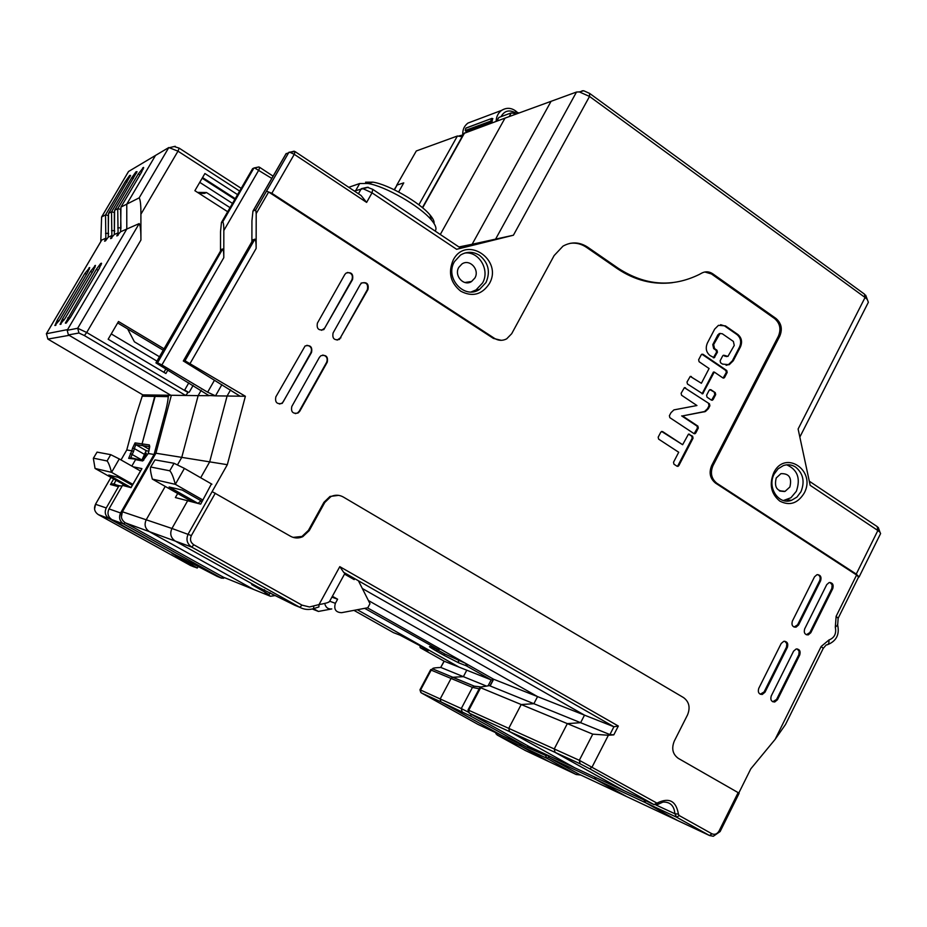 <?xml version="1.0" encoding="UTF-8"?>
<svg xmlns="http://www.w3.org/2000/svg" width="927" height="927" viewBox="0 0 927 927"><rect width="100%" height="100%" fill="white"/><g stroke="black" fill="none" stroke-linecap="round" stroke-linejoin="round"><path stroke-width="1.39" d="M142.573 459.954L146.373 453.326L145.238 452.689M519.155 112.967L515.215 112.028M516.594 113.894L511.24 112.897L498.865 117.462L496.408 121.263M110.719 454.659L119.27 458.946L111.553 472.341C109.849 466.061 108.355 462.272 107.069 460.974L110.719 454.659L97.057 452.121L93.337 458.297L95.052 468.448L111.553 472.341L132.862 484.357M119.27 458.946L140.51 471.009M132.329 485.296L118.216 477.335L108.783 475.03L131.031 487.556M358.436 580.777L369.989 603.686L367.787 607.753L341.565 612.689C335.725 612.388 333.662 609.259 335.377 603.326L337.613 599.224L332.376 596.27M174.033 463.28L184.403 468.39L175.33 484.334C173.337 476.884 171.472 472.364 169.745 470.789L174.033 463.28L155.006 459.885L150.568 467.231C150.116 468.946 150.707 472.897 152.341 479.097L175.33 484.334L202.955 500.07M184.403 468.39L211.924 484.207M202.19 501.437L182.248 490.082L169.108 486.965L197.996 503.373M150.661 467.115L155.006 459.885M150.904 467.057L169.745 470.789M192.862 502.098L152.341 479.097M331.901 597.15L337.613 599.224M313.477 608.668L318.425 611.438L331.773 608.935C328.436 609.282 326.2 607.845 325.053 604.624M201.043 500.789L197.938 503.419M318.425 611.438L312.283 608.993M93.395 458.228L97.057 452.121M93.534 458.193L107.069 460.974M127.497 486.71L95.052 468.448M127.625 328.888L134.415 341.808L159.456 356.756M156.93 361.113L111.252 333.917M199.757 182.352L232.492 203.407M198.957 193.314L204.508 193.395L206.478 192.526L230.035 207.648M206.478 192.526L197.521 192.387M170.823 395.261L142.828 394.879L47.88 339.085L69.166 335.331L170.823 395.261M100.8 241.588L101.611 216.964L105.516 214.913L105.863 238.227L101.761 240.023L46.42 333.743L67.601 329.595L126.79 229.039L120.637 231.738L116.929 235.933L118.077 232.862L114.334 234.508L110.603 238.598L111.866 235.585L111.518 211.866L108.529 213.384L108.25 237.173L105.435 240.893L104.612 241.194L105.863 238.227M108.25 237.173L111.866 235.585M101.437 263.187L99.34 268.309L70.545 317.196L66.165 323.048L65.353 323.083L96.304 269.398L100.707 263.453L101.588 263.72M95.469 265.4L90.452 271.495L62.364 319.12L60.151 324.369L65.064 318.482L93.384 270.441L95.469 265.4M89.71 267.544L84.797 273.523L57.173 320.325L54.971 325.493L59.78 319.722L87.636 272.503L89.71 267.544M114.624 230.765L114.6 231.565M120.637 231.738L120.939 207.092L141.599 172.109L143.523 167.405L138.204 174.044L117.717 208.726L114.624 210.29L137.045 171.704L136.072 171.727L131.669 177.787L111.518 211.866L114.345 212.399L114.369 230.603L111.541 230.696M108.529 213.384L130.603 175.412L129.664 175.446L125.354 181.391L105.516 214.913L108.297 215.423L108.32 233.314L105.551 233.419M120.939 207.092L126.767 204.137L155.516 155.423L128.505 171.507L110.498 202.028M114.624 210.29L114.334 234.508M120.939 227.984L120.603 209.259L117.717 208.726L118.077 232.862M117.741 227.891L120.626 227.787L120.904 228.923M120.95 208.679L120.603 209.259M174.195 146.536L179.154 148.135L177.984 151.171L168.818 147.532L155.516 155.423L126.767 204.137L126.79 229.039L67.184 330.313L68.424 334.902L171.275 395.528M110.452 202.028L101.646 216.918M108.54 233.453L108.505 234.114M46.501 334.056L47.88 339.085M234.867 199.305L202.167 178.227M421.414 646.432L421.53 646.548C427.486 649.954 429.421 651.299 427.324 650.557L420.603 647.927L444.149 661.194M437.231 667.672L440.893 667.475L463.373 676.652L466.779 670.198L459.004 667.116L357.301 609.723L459.004 667.116L444.207 661.229L440.707 667.475M353.94 610.36L393.488 632.654L399.989 635.146L421.53 646.548M420.51 647.869L420.29 645.783M493.152 679.746L491.194 679.897L466.779 670.198L463.373 676.652L452.596 677.289L451.067 678.448L431.171 670.128L420.568 690.012L440.186 698.946L451.067 678.448L452.596 677.289L474.276 686.165L480.325 686.872M548.738 757.232L547.023 758.367L545.366 755.32L526.837 747.197L469.989 715.725L440.916 701.866L440.186 698.946L461.287 708.541L472.457 687.394L451.067 678.448L440.186 698.946L440.916 701.866L501.855 735.54L440.916 701.866L421.275 692.863L478.031 724.427L526.837 747.197L528.425 746.2M524.798 750.267L549.537 761.936L521.136 746.235L519.56 743.802L521.136 746.235L497.173 735.007L525.482 750.592M580.777 775.042L576.188 774.52L549.537 761.936L521.136 746.235L547.023 758.367L576.188 774.52L577.811 773.558M421.275 692.863L419.954 689.792L430.673 669.688L432.642 669.016M121.031 459.943L126.767 449.977L135.863 415.98L142.225 396.2L154.728 396.408L155.504 395.053L142.063 443.894L142.793 445.655L149.27 449.375L142.793 445.655L135.771 444.636L134.345 448.575L132.549 448.135L135.052 442.897L142.063 443.894L142.793 445.655L149.699 446.663M131.495 458.193L128.656 458.355L131.831 450.812L126.767 449.977M148.83 451.159L146.524 450.789L145.771 451.495L142.005 459.85M132.549 448.135L131.831 450.812L133.569 451.449L130.695 457.741M122.132 486.038L119.409 485.771L118.471 486.687L106.257 507.95C104.276 512.353 105.249 515.91 109.166 518.622L172.179 552.967M131.843 466.084L135.551 459.641L131.843 466.084M198.007 566.721L197.254 568.054L193.198 566.42L195.388 567.312M197.254 568.054L192.26 565.099L192.932 563.917M177.416 555.852L175.655 555.852L192.26 565.099M177.115 556.397L171.958 553.349M118.471 486.687L110.475 484.52L114.067 483.755L116.06 484.879M131.124 457.845L138.436 459.479L128.656 458.355M394.184 189.722L397.127 185.018L403.755 182.874L398.645 191.97L403.755 182.874L397.127 185.018L394.415 189.826M485.806 685.806L463.373 676.652L452.828 677.266L432.897 668.981L474.276 686.165M435.47 648.761L444.902 654.033L443.662 655.146L458.703 662.84L466.246 665.783L467.926 664.694M439.236 648.448L437.567 649.572L430.29 646.779C428.135 646.049 430.128 647.44 436.258 650.963L437.498 649.85M474.01 686.2L472.457 687.394L479.166 688.819M444.902 654.033L465.574 663.361M124.983 522.631L123.662 523.987L111.947 519.653L175.191 554.636L217.173 576.385M254.172 167.949L258.842 166.953L259.676 167.347L258.876 169.942L223.824 230.533L223.789 257.683L161.889 364.96L157.555 362.805L155.968 362.909L209.085 395.69L198.146 395.632L201.229 390.244L198.146 395.632L181.762 457.37L177.567 464.74L181.762 457.37L155.921 453.222L122.41 511.762C120.348 516.351 121.356 520.07 125.435 522.898L223.477 577.231L223.303 578.344L222.132 577.857M224.971 577.834L221.518 578.158L222.909 576.907M141.935 477.556L141.078 477.185L154.079 454.473L148.239 453.512L142.7 460.974L135.551 459.641L136.142 459.05L143.755 460.198M133.071 466.779L141.935 468.61L131.031 487.648L122.503 485.389L109.015 508.9L121.657 513.361M166.617 413.06L163.812 417.938C166.478 408.413 167.961 401.321 168.25 396.64L154.728 396.408L142.063 443.894L149.328 444.925L148.98 450.731M148.204 453.523L148.946 450.719L148.239 453.512M163.812 417.938L154.079 454.473M396.652 185.354L416.304 150.974L457.393 136.014L462.086 136.686M462.944 135.168L459.456 135.805M396.629 185.388L416.304 150.974M111.947 519.653C107.995 516.918 107.022 513.326 109.015 508.9M141.935 468.61L141.449 469.468M501.009 116.675C504.242 110.997 508.772 109.56 514.589 112.364M473.083 121.136L467.926 123.082C464.149 125.956 462.434 129.977 462.758 135.133M496.13 121.367C496.293 116.64 498.112 112.99 501.577 110.394C506.93 107.161 512.098 107.741 517.104 112.144M465.227 130.498L466.582 131.518L491.947 122.248L492.619 118.586M491.947 122.248L491.194 122.04L491.889 118.378L490.638 121.17L465.319 130.487L465.725 128.262L491.855 118.389L466.351 127.891M490.638 121.17L491.194 122.04L465.864 131.321L465.319 130.487M490.105 685.54L480.07 687.104L480.638 687.741L468.761 710.267L508.749 728.367L521.206 704.532L480.638 687.741M155.921 453.222L171.356 395.273L185.655 395.458L188.297 392.191L184.67 390.047L188.297 392.191M121.391 517.046L122.352 511.75L146.211 519.792L165.226 486.408L146.211 519.792C144.033 524.694 145.099 528.645 149.409 531.658L253.708 589.479L149.409 531.658L125.4 522.886M327.891 602.504L329.444 601.635C328.645 602.538 325.168 603.512 319.027 604.578L339.792 566.652L343.72 572.376L613.917 726.756L618.332 726.038L613.813 734.856L608.367 735.262L592.121 766.965L589.746 768.807L580.151 763.813L579.317 760.302L592.759 734.149L521.206 704.532L533.871 703.709L580.615 722.689L567.336 723.628L554.242 748.958L567.336 723.628L580.615 722.689L609.908 734.578L613.917 726.756L584.508 715.146L362.318 588.483L584.508 715.146L580.615 722.689L584.508 715.146L537.567 696.606L368.39 600.511L537.567 696.606L533.871 703.709L537.567 696.606L493.639 679.248L490.116 685.945L533.871 703.709L521.206 704.532L508.749 728.367L509.537 731.577L574.914 767.869L509.537 731.577L469.514 713.303L529.723 746.884M529.282 746.675L623.975 790.65L555.064 752.353L623.547 790.453L653.987 804.59L657.927 802.678C669.398 797.347 676.212 801.16 678.402 814.103L679.143 815.517L711.936 833.802C714.821 834.995 717.208 834.033 719.109 830.928L738.135 792.62L678.263 758.332C672.654 754.219 671.333 748.471 674.288 741.09L687.533 714.891C690.476 707.568 689.155 701.809 683.581 697.614L343.28 496.999C339.247 494.775 335.11 494.647 330.858 496.605L324.774 502.48L309.247 530.592L302.781 536.675C298.575 538.529 294.473 538.39 290.475 536.235L212.132 491.611L227.324 464.694L245.377 396.269L184.983 360.777L254.89 239.166C255.782 240.302 256.2 243.395 256.13 248.459L190.244 363.21M679.143 815.517L676.722 817.255L645.69 802.77L643.906 799.908L645.69 802.77L677.637 820.546L645.69 802.77L596.084 779.619L594.369 776.907L596.084 779.619L626.629 796.583L596.084 779.619L549.491 757.869M578.715 774.068L709.503 835.517L711.948 833.813M493.558 679.201L367.44 607.811M239.641 191.078L177.984 151.171L140.904 214.23C140.962 205.226 140.383 199.757 139.177 197.857L126.767 204.137L126.79 229.039L139.189 223.592C140.406 225.585 140.974 231.078 140.916 240.07L86.709 332.492L188.088 392.55M78.957 333.025L77.671 328.274L86.709 332.492L84.38 335.551L78.957 333.025L68.424 334.902M139.189 223.592L77.671 328.274L67.184 330.313M84.38 335.551L185.655 395.458L198.146 395.632L181.762 457.37L209.676 461.855L200.684 477.741L209.676 461.855L227.324 464.694M164.044 348.807L118.494 321.507L108.158 339.224L165.898 373.511L167.729 370.325M165.759 369.143L163.917 372.341M117.671 322.932L163.233 350.221M237.579 194.624L204.913 173.523L194.879 190.695L227.683 211.715M202.549 177.567L235.249 198.645M458.935 246.964L472.133 244.264L551.067 101.321L505.006 118.123L440.29 234.496L505.006 118.123L463.94 133.395L422.411 207.625M179.154 148.135L241.217 188.355M140.904 214.23L140.916 240.07M582.029 90.834L583.697 90.753L589.618 93.395L589.526 96.443L513.407 235.226L472.133 244.264L551.067 101.321L576.501 92.04L579.352 91.912L589.526 96.443L865.065 297.486L864.451 294.126L866.363 296.964M472.133 244.264L459.56 247.382L472.133 244.264M656.397 802.817L579.317 760.302L554.242 748.958L555.064 752.353L509.537 731.577L508.749 728.367L554.242 748.958L555.064 752.353L580.151 763.813M245.377 396.269L227.092 396.014L209.676 461.855L227.092 396.014L230.603 389.85L227.092 396.014L215.504 395.864L207.636 392.191L161.889 364.96M177.694 493.488L175.388 497.556L187.648 500.742L171.947 528.471L146.211 519.792C144.033 524.694 145.099 528.645 149.409 531.658L175.33 541.113L257.81 587L294.948 605.343L299.815 607.312L302.005 605.134L309.456 606.976L319.027 604.578L318.888 606.953L313.871 608.541M223.986 577.44L270.464 596.258L275.284 595.551M270.464 596.258L264.948 593.071L269.085 594.659L263.581 591.345L264.496 589.688M263.581 591.345L251.68 584.589L257.81 587L175.33 541.113C170.753 537.915 169.618 533.697 171.947 528.471L187.648 500.742L200.672 504.126L211.437 483.929M209.027 395.481L215.504 395.864L221.901 384.635M258.842 166.953L254.693 167.996L271.796 178.413M220.51 251.055L220.533 231.657L221.449 222.48L222.735 221.866L253.928 168.007L254.693 167.996M273.094 176.153L259.676 167.347M223.824 230.533C223.87 225.794 223.511 222.909 222.735 221.866M223.789 257.683C223.836 252.955 223.477 250.047 222.7 248.969L221.298 249.699M157.555 362.805L222.7 248.969M155.968 362.909L157.022 362.689M253.928 168.007L252.596 168.83M348.737 187.3L359.699 183.523L355.713 190.556L359.699 183.523L367.857 183.488C385.018 186.003 420.14 206.211 431.379 219.977C435.261 224.577 436.675 227.984 435.609 230.22L435.505 230.406M434.056 223.534C434.462 221.483 433.106 218.621 429.989 214.937C419.873 202.503 388.401 184.392 372.944 182.144L365.574 182.19M361.611 188.61L367.405 187.289L363.824 188.482M367.405 187.289L372.758 189.351L372.028 192.839L456.617 249.305L460.777 248.193L372.758 189.351M513.407 235.226L456.617 249.305M501.229 340.313L493.431 338.425L494.485 338.355L271.843 193.28L266.512 191.147L268.645 192.005L256.2 213.581L256.13 248.459M494.485 338.355C498.506 340.788 502.573 340.951 506.675 338.842L511.692 333.708L554.126 255.574L563.002 246.13C571.252 241.576 579.433 241.889 587.533 247.069L618.518 268.459C645.366 285.678 672.295 287.671 699.317 274.438L701.971 272.978C705.656 271.194 709.236 271.46 712.736 273.778L776.015 318.482C781.391 323.187 782.655 329.05 779.792 336.084L712.967 465.667C710.036 472.886 711.345 478.749 716.872 483.268L715.574 483.141C710.047 478.622 708.738 472.77 711.669 465.563L778.413 336.165C781.276 329.131 780.013 323.28 774.648 318.587L711.426 273.94L704.798 271.982M858.483 577.243L859.086 576.976L856.258 574.08L716.872 483.268M799.839 437.069L868.367 302.283L867.255 299.398L865.065 297.486L798.112 429.016L810.186 485.342L877.857 530.511L877.209 526.606L878.529 528.181M271.843 193.28L294.276 154.334L366.628 202.399L361.043 195.481L295.053 151.588L294.276 154.334L289.861 152.271L286.049 153.836M804.196 493.118C816.641 470.592 784.891 449.166 773.697 472.863C769.039 484.473 771.09 493.894 779.839 501.125C789.665 506.107 797.788 503.442 804.196 493.118M489.224 283.859C503.593 259.977 466.165 234.716 453.257 259.954C447.903 272.387 450.395 282.793 460.731 291.194C472.307 297.208 481.797 294.763 489.224 283.859M289.212 152.213L295.053 151.588M493.431 338.425L268.645 192.005M672.318 282.7C652.967 284.96 634.624 280.267 617.301 268.633L586.362 247.266C581.287 243.859 575.841 242.55 570.012 243.361M715.574 483.141L856.606 575.007L858.587 577.034L838.159 618.251L837.66 625.099L835.308 627.208L836.131 616.316L856.606 575.007M738.796 793.014L750.8 768.842L775.111 739.387L821.16 646.49L828.981 639.966C834.462 637.834 836.571 633.581 835.308 627.208M293.094 537.382L301.97 536.455L308.413 530.383L323.94 502.307L330 496.455L338.622 495.354M275.852 396.849L305.087 345.98C310.383 344.751 312.526 346.907 311.53 352.457L282.237 403.361C276.941 404.508 274.821 402.33 275.852 396.849M826.722 584.647L829.12 582.562C832.573 582.608 833.802 584.613 832.782 588.552L810.801 632.735L808.251 634.891C804.833 634.786 803.639 632.782 804.671 628.888L826.722 584.647M793.582 651.16L796.166 648.97C799.584 649.097 800.777 651.102 799.734 654.972L777.463 699.746L774.717 701.994C771.345 701.809 770.186 699.804 771.241 695.992L793.582 651.16M792.353 621.16L814.532 576.803L816.919 574.717C820.418 574.752 821.658 576.756 820.638 580.731L798.529 625.03L795.992 627.185C792.539 627.092 791.322 625.088 792.353 621.16M758.726 688.437L781.194 643.489L783.778 641.31C787.232 641.414 788.437 643.419 787.394 647.324L764.995 692.214L762.249 694.462C758.842 694.288 757.672 692.272 758.726 688.437M360.279 284.519L361.634 283.025C366.837 281.785 368.946 283.94 367.984 289.479L339.409 339.433C334.207 340.591 332.098 338.425 333.094 332.944L360.279 284.519M344.774 274.543L346.084 273.083C351.333 271.785 353.488 273.94 352.538 279.537L323.836 329.583C318.564 330.812 316.431 328.656 317.416 323.094L344.774 274.543M319.409 357.335L320.916 355.713C326.142 354.554 328.251 356.71 327.243 362.19L299.745 411.275L298.077 413.002C292.851 414.068 290.765 411.901 291.808 406.478L319.409 357.335M701.391 383.28L709.085 368.529L699.085 361.715L698.645 359.757L701.252 354.763L702.979 354.265L726.756 370.51L727.174 372.457L724.601 377.428L722.898 377.926L714.265 372.051L702.712 393.813L687.44 383.987L687.011 382.028L690.244 376.408L701.391 383.28L690.279 376.397M722.712 355.841L724.416 355.342L727.915 356.432L734.254 345.412L733.384 341.437L722.26 333.732L719.978 333.535L713.651 344.566L714.532 348.552L716.977 350.244L717.417 352.202L714.219 357.764L709.978 355.516C706.154 352.26 705.285 348.1 707.394 343.025L714.671 329.108L718.46 325.331L725.447 325.875L737.892 334.52C741.658 337.776 742.504 341.912 740.43 346.941L733.245 360.788L729.248 364.682L722.515 364.102L720.557 362.758L720.128 360.8L722.712 355.841M709.445 403.824L709.885 405.783L708.344 408.749L705.389 411.553L682.515 415.922L697.88 426.119L698.309 428.065L695.702 433.094L693.987 433.616L669.85 417.671L669.398 415.702L670.974 412.7L673.906 409.896L696.942 405.528L681.565 395.238L681.125 393.28L684.381 387.648L709.445 403.824L684.416 387.625M678.784 465.69L677.046 466.223L673.952 464.218L673.512 462.26L678.715 452.249L658.622 439.131L658.182 437.162L660.835 432.098L662.585 431.565L682.631 444.717L688.483 434.114L692.62 436.246L693.048 438.193L678.784 465.69L677.938 465.621L692.202 438.147L691.762 436.2L688.541 434.091M715.262 392.654L715.69 394.601L713.095 399.583L711.391 400.105L707.034 397.173L706.606 395.226L709.201 390.221L710.916 389.711L715.262 392.654L709.85 389.607M256.2 213.581L255.713 209.896L252.955 211.066L251.935 220.869L251.889 241.704M253.141 239.699L183.326 360.951L252.909 239.931L254.89 239.166M183.326 360.951L239.49 395.817M719.109 830.928L720.117 831.554L739.132 793.292L738.135 792.62M785.517 724.485L775.111 739.387M859.086 576.976L880.604 533.546L879.978 532.202L877.857 530.511L856.258 574.08M877.209 526.606L809.306 481.206M589.618 93.395L864.451 294.126M613.813 734.856L609.908 734.578M592.759 734.149L608.367 735.262M344.508 574.08L354.184 579.607M343.72 572.376L344.879 573.419L329.456 601.635M299.189 607.058L294.948 605.343M215.296 493.176L191.379 535.574L171.947 528.471C169.618 533.697 170.753 537.915 175.33 541.113L191.727 547.104C186.976 543.778 185.817 539.398 188.216 533.952L212.132 491.611M784.532 491.519L779.839 491.055M354.334 191.02L363.036 188.691L372.028 192.839L366.628 202.399M183.453 360.881L184.983 360.777M279.479 404.021L281.704 403.349L283.314 401.658L310.974 352.492C312.26 348.494 310.893 346.084 306.895 345.296M806.374 634.763L809.874 632.527L831.843 588.378L832.145 584.821L829.989 582.446M772.736 701.751L776.559 699.468L798.819 654.74L799.155 651.299L797.162 648.9M794.091 627.069L797.602 624.821L819.7 580.569C820.696 577.788 820.071 575.806 817.811 574.601M760.244 694.23L764.091 691.948L786.49 647.104L786.826 643.628L784.798 641.229M337.138 340.116L340.313 337.88L367.382 289.572C368.343 284.044 366.235 281.901 361.043 283.129M321.599 330.313L324.705 328.088L351.959 279.653C353.199 275.365 351.681 272.967 347.416 272.457M295.319 413.616L297.532 412.978L299.201 411.252L326.675 362.214C327.949 358.297 326.64 355.898 322.723 355.053M723.975 378.031L723.106 378.042L726.304 372.48L725.876 370.533L701.866 354.172M714.265 372.051L713.396 372.075L702.318 393.361L703.176 393.372M726.617 356.605L723.303 355.25M714.219 357.764L713.35 357.787L716.536 352.237L716.107 350.279L713.663 348.598L712.782 344.601L717.915 334.774L720.395 333.396M726.096 365.308L728.367 364.705L732.353 360.812L739.537 346.976C741.612 341.959 740.766 337.822 737 334.577L724.566 325.933L720.627 324.682M682.515 415.922L704.52 411.542L707.475 408.737L709.016 405.759L708.587 403.813M694.126 433.697L697.452 428.031L697.023 426.084L681.669 415.899M677.162 466.293L677.938 465.621M682.631 444.717L661.588 431.437M712.457 400.197L711.588 400.186L714.81 394.589L714.381 392.642M774.219 473.998C766.745 487.301 778.738 505.412 791.519 500.313L796.93 497.092L800.951 491.75C804.995 481.669 803.222 473.454 795.644 467.104C791.774 464.624 787.672 464.114 783.327 465.597L778.112 468.807L774.219 473.998M783.408 500.522L790.905 497.776L796.339 491.298C800.789 478.517 797.568 469.688 786.699 464.821M776.235 477.961L780.916 473.662C789.097 473.349 792.075 477.799 789.874 487.011L785.099 491.345C776.965 491.6 774.01 487.127 776.235 477.961M454.462 261.623C444.439 277.88 464.404 299.838 479.502 289.433L485.98 282.561C490.626 271.785 488.471 262.712 479.537 255.342C473.152 251.414 466.802 251.333 460.487 255.076L454.462 261.623M471.229 291.924L476.038 289.919L482.492 283.071C490.244 270.255 479.108 251.147 464.844 253.036M458.807 267.358L461.936 263.986C469.665 258.459 479.989 269.711 474.879 278.019L471.623 281.472C463.917 286.849 453.697 275.655 458.807 267.358M509.178 116.605L511.24 112.897M498.865 117.462L496.826 121.113M329.688 601.206L335.377 603.326M104.716 241.194L105.736 240.649M118.158 235.203L116.86 235.945M110.719 238.61L111.773 238.042M131.669 177.787L133.418 178.505M128.633 171.379L101.727 216.825M136.443 173.152L136.072 171.727M116.779 235.829L118.03 235.342M138.204 174.044L140.023 174.786M143.094 169.363L142.7 167.88M143.523 167.405L143.673 167.996M125.354 181.391L127.045 182.086M130.023 176.825L129.664 175.446M65.516 323.199L66.281 323.013M69.606 318.726L67.741 317.857M96.304 269.398L98.204 270.244M101.113 264.96L100.707 263.453M95.157 267.103L94.763 265.667M60.151 324.369L60.881 324.183M64.16 319.954L62.364 319.12M90.452 271.495L92.283 272.306M89.398 269.178L89.027 267.799M54.971 325.493L55.69 325.319M58.911 321.136L57.173 320.325M84.797 273.523L86.57 274.311M94.566 509.12L95.516 504.276C93.604 508.541 94.542 511.994 98.343 514.624L190.51 565.482M110.985 477.417L95.516 504.276L106.257 507.95M437.474 667.66C433.593 667.915 432.063 668.355 432.897 668.981M495.632 732.631L497.115 734.972M142.978 394.89L142.225 396.2M135.052 442.897L135.771 444.636L146.524 450.789M133.569 451.449L134.345 448.575L144.658 454.473M130.301 453.488L141.495 459.757M110.475 484.52L113.685 478.935M109.166 518.622L98.343 514.624M190.047 565.296L194.334 567.046M116.06 480.279L114.067 483.755M177.184 556.756L177.625 555.968M427.324 650.557L426.687 649.595M545.319 754.126L545.366 755.32L547.845 755.621M471.542 714.682L469.989 715.725M488.158 685.656L491.194 679.897L466.246 665.783L465.875 663.535M443.662 655.146L436.258 650.963M438.471 649.711L364.67 608.332M462.04 711.554L461.287 708.541L468.193 712.075M458.378 660.569L458.703 662.84M216.686 576.188L221.518 578.158L123.662 523.987C119.595 521.159 118.586 517.463 120.649 512.874L141.078 477.185M142.7 460.974L148.204 453.488M149.328 444.925L149.71 446.443M168.25 396.64L169.062 395.238M418.865 204.809L457.393 136.014M465.725 128.262L466.501 127.799M465.864 131.321L466.582 131.518M547.927 755.343L549.56 757.915L579.468 774.427M480.035 687.174L468.008 709.989L469.514 713.303M464.589 132.874L422.654 207.833M188.795 382.851L184.67 390.047M189.247 392.191L193.129 385.423M139.177 197.857L168.818 147.532M214.485 380.197L207.636 392.191M221.599 249.305L156.072 362.747M252.77 168.529L221.634 222.271M495.377 239.514L576.501 92.04M255.713 209.896L288.923 152.271M185.585 360.893L183.337 361.055M309.247 530.592L308.413 530.383M324.774 502.48L323.94 502.307M339.792 566.652L618.332 726.038M191.379 535.574C189.687 539.387 190.51 542.457 193.824 544.786L302.005 605.134M785.436 724.647L823.246 648.355L821.171 646.49M826.305 644.891C828.251 645.018 829.155 643.384 828.993 639.966M837.475 624.497L837.66 625.099C839.688 634.497 836.397 640.997 827.776 644.589M836.131 616.316L838.159 618.251M711.669 465.563L712.967 465.667M778.413 336.165L779.792 336.084M776.015 318.482L774.648 318.587M711.426 273.94L712.736 273.778M617.301 268.633L618.518 268.459M586.362 247.266L587.533 247.069M720.117 831.554L713.315 836.258L709.503 835.517L676.722 817.255L674.868 813.744C674.207 805.772 670.256 801.867 663.037 802.052L658.332 804.173M655.98 804.984L674.868 813.744L678.402 814.103M657.927 802.678L658.147 804.312L653.987 804.59L589.746 768.807M193.824 544.786L191.727 547.104L299.815 607.312C304.183 609.642 308.784 610.082 313.604 608.633L313.743 606.258M358.436 193.755L361.31 188.679M286.258 153.476L253.198 210.8M831.843 588.378L832.782 588.552M810.801 632.735L809.874 632.527M798.819 654.74L799.734 654.972M777.463 699.746L776.559 699.468M819.7 580.569L820.638 580.731M798.529 625.03L797.602 624.821M786.49 647.104L787.394 647.324M764.995 692.214L764.091 691.948M367.382 289.572L367.984 289.479M340.893 337.834L340.313 337.88M351.959 279.653L352.538 279.537M725.876 370.533L726.756 370.51M727.174 372.457L726.304 372.48M723.72 377.44L724.601 377.428M691.357 376.501L690.499 376.513M702.979 354.265L702.11 354.299M723.535 355.377L724.416 355.342M725.69 356.223L724.821 356.258M717.915 334.774L718.796 334.717M713.651 344.566L712.782 344.601M713.663 348.598L714.532 348.552M716.977 350.244L716.107 350.279M716.536 352.237L717.417 352.202M714.821 357.173L713.952 357.196M724.566 325.933L725.447 325.875M737.892 334.52L737 334.577M739.537 346.976L740.43 346.941M733.245 360.788L732.353 360.812M709.885 405.783L709.016 405.759M707.475 408.737L708.344 408.749M704.3 411.889L703.431 411.866M697.023 426.084L697.88 426.119M698.309 428.065L697.452 428.031M694.844 433.048L695.702 433.094M685.482 387.741L684.636 387.741M662.585 431.565L661.751 431.53M689.537 434.218L688.691 434.172M691.762 436.2L692.62 436.246M693.048 438.193L692.202 438.147M715.69 394.601L714.81 394.589M712.226 399.583L713.095 399.583M710.916 389.711L710.047 389.711M516.223 111.958L512.909 112.793M110.603 238.598L111.9 237.915M104.612 241.194L105.852 240.533M101.646 240.163L46.35 333.79M66.547 322.816L65.353 323.083M61.147 323.998L60 324.253M55.933 325.145L54.832 325.389M95.481 504.276L110.95 477.393M420.012 645.69L420.14 647.475M440.696 667.475L444.068 661.148M430.673 669.688L432.666 669.004M419.954 689.792L420.777 692.446M496.142 734.033L495.505 732.573M142.885 394.89L142.051 396.339M119.409 485.771L111.622 483.685M528.68 747.544L530.221 747.116M480.29 686.895L474.033 686.2M440.035 648.912L438.517 649.7M149.664 447.104L148.946 450.707M462.399 135.075L459.074 135.91M141.634 469.05L130.985 487.637M467.926 123.082L501.577 110.394M492.144 118.459L492.874 118.656M548.483 756.895L547.764 755.262M122.352 511.75L142.828 475.991M468.008 709.989L469.062 712.967M489.966 685.795L493.465 679.155M175.238 146.292L170.162 147.486M270.174 592.701L269.085 594.659M155.956 362.805L221.414 249.49M221.472 222.434L252.619 168.656M372.944 182.144L367.857 183.488M429.989 214.937L431.379 219.977M435.145 231.055L435.609 230.22M294.172 151.171L289.861 152.271M302.781 536.675L301.97 536.455M330 496.455L330.858 496.605M823.246 648.355L826.235 644.902M878.275 527.451L879.978 532.202M865.725 295.25L867.255 299.398M583.697 90.753L579.352 91.912M368.274 187.289L363.036 188.691M252.99 211.008L286.084 153.639M807.324 634.682L808.251 634.891M773.813 701.716L774.717 701.994M795.076 626.976L795.992 627.185M761.357 694.196L762.249 694.462M338.83 339.479L339.409 339.433M702.052 393.801L702.712 393.813M719.978 333.535L719.109 333.593M729.248 364.682L728.367 364.705M704.52 411.542L705.389 411.553M694.184 433.674L695.03 433.72M677.243 466.258L678.089 466.327M786.93 499.827L791.519 500.313M785.099 491.345L779.317 490.777M476.038 289.919L479.502 289.433M471.623 281.472L464.89 282.503"/></g></svg>

